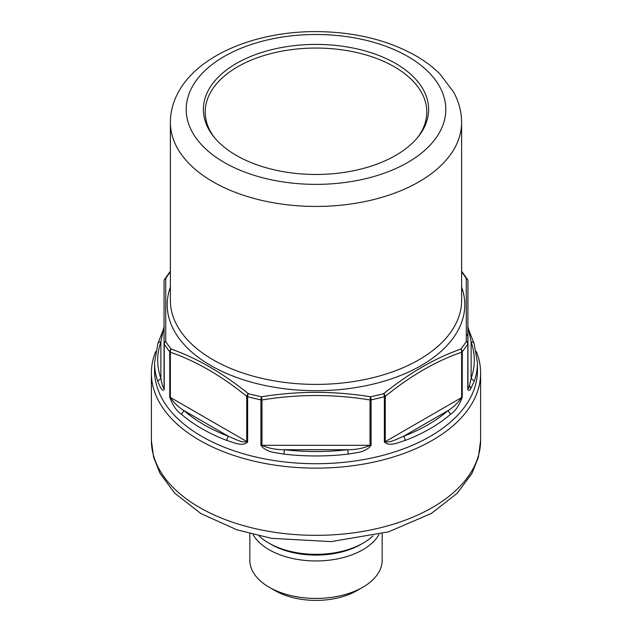 <?xml version="1.0" encoding="UTF-8"?>
<svg xmlns="http://www.w3.org/2000/svg" width="632" height="632" viewBox="0 0 632 632"><rect width="100%" height="100%" fill="white"/><g stroke="black" fill="none" stroke-linecap="round" stroke-linejoin="round"><path stroke-width="0.95" d="M362.784 587.247L356.962 590.604A57.931 33.449 180 0 1 275.038 590.604L269.216 587.247A66.163 38.197 0 0 0 362.784 587.247A66.163 38.197 0 0 0 382.163 560.229L382.163 533.661M249.838 533.661L249.838 560.229A66.163 38.197 0 0 0 252.516 570.988A66.163 38.197 0 0 0 269.216 587.247M378.971 534.482A66.163 38.197 180 0 1 316 560.955A66.163 38.197 180 0 1 253.029 534.482M259.017 535.897A66.794 38.568 0 0 0 268.766 543.046L271.002 544.334A63.635 36.735 0 0 0 360.998 544.334L363.234 543.046A66.794 38.568 0 0 0 372.983 535.897M268.766 543.046A66.794 38.568 0 0 0 363.234 543.046M155.685 351.51A164.62 95.045 0 0 0 151.38 373.093A164.62 95.045 0 0 0 158.04 399.851A164.62 95.045 0 0 0 269.651 464.291A164.62 95.045 180 0 0 480.62 373.093A164.62 95.045 180 0 0 476.315 351.51M461.621 271.934A159.872 92.296 180 0 1 466.274 278.53A3.168 2.891 180 0 1 467.957 281.074L467.767 389.383C468.628 390.995 469.679 390.623 470.919 388.269L474.221 381.301A161.452 93.212 0 0 0 477.452 362.752L477.452 370.51A161.452 93.212 0 0 1 470.919 396.754A161.452 93.212 0 0 1 316 463.722A161.452 93.212 0 0 1 161.081 396.754A161.452 93.212 180 0 1 154.548 370.51L154.548 362.752A161.452 93.212 0 0 0 157.779 381.301C159.217 384.975 162.29 392.772 164.233 389.383L164.233 344.061A3.168 2.433 -32.2 0 1 165.726 341.509L165.726 278.53A159.872 92.296 180 0 1 170.379 271.934M462.261 397.054L462.261 351.724L461.637 352.245L461.637 397.567L462.261 397.054C459.409 405.223 455.522 410.95 450.6 414.229L447.962 410.634L403.413 436.357C397.631 438.758 389.549 443.166 385.259 441.665A3.168 1.825 180 0 1 384.367 442.029L384.367 396.699A3.168 1.098 -105.1 0 0 383.695 393.633L383.695 393.633C409.489 372.896 435.203 358.052 460.831 349.101A159.872 92.296 180 0 0 466.274 341.509L466.305 333.957L467.957 335.94M477.452 362.752L474.111 343.516A3.168 2.536 160.6 0 0 471.124 341.983L467.957 326.404L467.957 388.759L467.957 343.437A3.168 2.18 180 0 0 466.274 341.509A3.168 2.433 -147.8 0 1 467.767 344.061A161.452 93.212 0 0 1 462.261 351.724A3.168 2.338 -141 0 0 460.831 349.101A3.168 2.149 -109.3 0 1 461.637 352.245C436.175 360.99 410.721 375.692 385.259 396.335L385.259 441.665L461.637 397.567C458.002 402.908 453.444 407.269 447.962 410.634A158.284 91.387 0 0 1 403.413 436.357A3.168 1.43 -110.9 0 1 405.159 440.464C398.752 442.266 389.423 447.093 384.367 442.029M164.233 389.383L164.233 344.061A161.452 93.212 0 0 0 169.739 351.724L169.739 397.054C172.591 405.223 176.478 410.95 181.4 414.229A161.452 93.212 0 0 0 226.841 440.464A3.168 1.43 -69.1 0 1 228.587 436.357C234.369 438.758 242.459 443.166 246.741 441.665L246.741 396.335L247.633 396.699A161.452 93.212 0 0 0 260.913 399.874L260.913 445.204C266.119 452.717 276.247 452.544 283.871 454.1A161.452 93.212 0 0 0 348.129 454.1C355.753 452.552 365.881 452.717 371.087 445.204L371.087 399.874A161.452 93.212 0 0 0 384.367 396.699L385.259 396.335A3.168 1.438 -128.8 0 0 383.695 393.633A159.872 92.296 0 0 1 370.542 396.778C334.178 390.9 297.814 390.9 261.458 396.778L261.458 396.778A159.872 92.296 180 0 1 248.305 393.633C222.504 372.888 196.789 358.044 171.169 349.101L171.169 349.101A159.872 92.296 180 0 1 165.726 341.509A3.168 2.18 -0 0 0 164.044 343.437L164.044 281.074A3.168 2.891 0 0 1 165.726 278.53A3.168 2.433 32.2 0 0 164.533 279.391A3.168 3.168 0 0 0 164.044 281.074L164.044 388.759C162.866 387.392 161.808 383.924 160.876 378.355L157.779 381.301M226.841 440.464C233.248 442.266 242.577 447.093 247.633 442.029L247.633 396.699A3.168 1.098 -74.9 0 1 248.305 393.633A3.168 1.438 -51.2 0 0 246.741 396.335C221.279 375.692 195.817 360.99 170.364 352.245A3.168 2.149 -70.7 0 1 171.169 349.101A3.168 2.338 -39 0 0 169.739 351.724L170.364 352.245L170.364 397.567C173.998 402.908 178.556 407.269 184.038 410.634L228.587 436.357A158.284 91.387 0 0 1 184.038 410.634L181.4 414.229M283.871 454.1L284.503 449.723A158.284 91.387 0 0 0 347.497 449.723C356.187 449.747 363.684 448.27 370.004 445.315L261.996 445.315C268.316 448.27 275.813 449.747 284.503 449.723L347.497 449.723A3.168 0.514 -96.7 0 1 348.129 454.1M371.087 445.204A3.168 1.825 0 0 1 370.004 445.315L370.004 399.985A3.168 1.825 0 0 0 371.087 399.874A3.168 0.885 -101.8 0 0 370.542 396.778L370.004 399.985C333.996 394.036 297.996 394.036 261.996 399.985L261.458 396.778A3.168 0.885 -78.2 0 0 260.913 399.874L261.996 399.985L261.996 445.315L260.913 445.204M467.767 389.383L467.957 388.759C468.375 388.925 468.897 387.851 469.505 385.536L471.124 378.355A158.284 91.387 0 0 0 471.124 341.983L471.124 378.355L474.221 381.301M157.889 343.516L161.184 335.102C163.08 330.828 164.589 325.18 164.044 326.404L160.876 341.983L160.876 378.355A158.284 91.387 0 0 1 160.876 341.983A3.168 2.536 19.4 0 0 157.889 343.516L154.548 362.752M467.704 279.952A3.168 2.433 147.8 0 0 467.467 279.391A3.168 2.433 147.8 0 0 466.274 278.53L466.305 333.957M417.957 137.065A110.797 63.966 0 0 0 422.318 130.034A110.797 63.966 0 0 0 347.197 50.639A110.797 63.966 0 0 0 209.682 94.018A110.797 63.966 0 0 0 214.043 137.065M424.072 127.751A112.63 65.025 0 0 0 347.711 47.044A112.63 65.025 0 0 0 207.928 91.134A112.63 65.025 0 0 0 213.182 135.983A112.63 65.025 0 0 0 316 174.464A112.63 65.025 0 0 0 418.819 135.983A112.63 65.025 0 0 0 424.072 127.751M480.62 440.299L478.392 457.307L471.883 473.55L457.268 493.197L431.419 513.397L388.609 531.844L331.026 541.616L271.468 538.33L236.992 529.837L200.85 513.555L174.59 493.055L159.983 473.313L153.576 457.181L151.38 440.299A164.62 95.045 0 0 0 269.651 531.496A164.62 95.045 0 0 0 480.62 440.299L480.62 373.093M405.159 440.464A161.452 93.212 0 0 0 450.6 414.229M461.621 287.165A148.789 85.905 180 0 1 458.769 328.98A148.789 85.905 180 0 1 279.763 388.111A148.789 85.905 180 0 1 170.379 287.165M164.296 279.952A3.168 2.433 32.2 0 1 164.533 279.391L170.142 271.57A3.168 2.338 39 0 1 170.379 271.333A3.168 3.168 0 0 0 170.142 271.57M461.858 271.57A3.168 2.338 141 0 0 461.621 271.333A3.168 3.168 0 0 1 461.858 271.57L467.467 279.391A3.168 3.168 0 0 1 467.957 281.074M455.735 146.031A145.621 84.072 0 0 0 461.621 122.363C461.558 111.659 458.824 101.46 453.413 91.759L439.959 74.07C433.615 67.679 426.205 61.944 417.728 56.864C389.28 40.361 355.555 31.94 316.545 31.6C255.439 31.268 196.765 55.253 177.347 94.097C172.749 103.119 170.427 112.543 170.379 122.363A145.621 84.072 0 0 0 295.286 205.582A145.621 84.072 0 0 0 455.735 146.031M440.543 130.54A129.797 74.939 0 0 0 352.545 37.533A129.797 74.939 0 0 0 191.457 88.346A129.797 74.939 0 0 0 279.455 181.345A129.797 74.939 0 0 0 440.543 130.54M169.739 397.054L247.633 442.029M470.919 388.269L469.505 385.536M162.495 334.075L161.081 335.782M170.379 122.363L170.379 300.318A145.621 84.072 0 0 0 295.286 383.537A145.621 84.072 0 0 0 455.735 323.987A145.621 84.072 0 0 0 461.621 300.318L461.621 122.363M151.38 440.299L151.38 373.093M474.111 343.516C467.103 326.159 468.075 326.973 467.957 326.404"/></g></svg>
